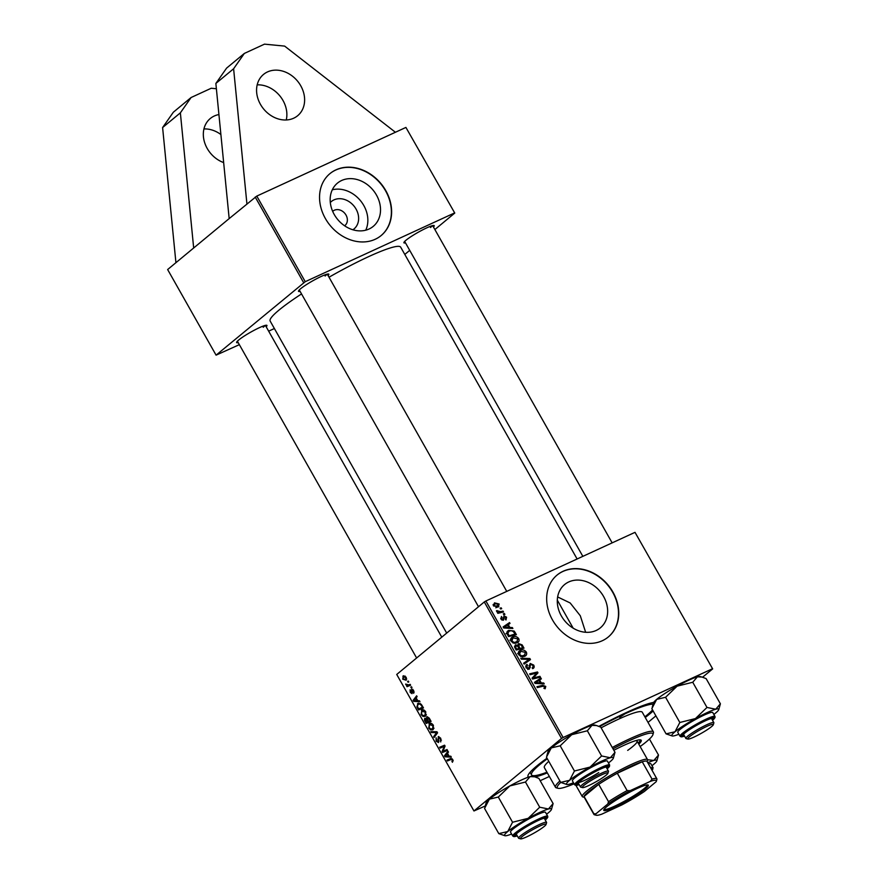 <?xml version="1.0" encoding="UTF-8"?>
<svg xmlns="http://www.w3.org/2000/svg" width="883" height="883" viewBox="0 0 883 883"><rect width="100%" height="100%" fill="white"/><g stroke="black" fill="none" stroke-linecap="round" stroke-linejoin="round"><path stroke-width="1.32" d="M257.185 84.856A26.788 21.943 -129.6 0 1 283.001 100.485A26.788 21.943 -129.6 0 1 286.258 119.967M260.441 104.337A26.788 21.943 -129.6 0 1 263.509 74.437A26.788 21.943 -129.6 0 1 300.75 85.783A26.788 21.943 -129.6 0 1 297.681 115.695A26.788 21.943 -129.6 0 1 260.441 104.337M223.653 162.582A26.788 21.943 -129.6 0 1 207.196 148.432A26.788 21.943 -129.6 0 1 210.264 118.532A26.788 21.943 -129.6 0 1 218.918 114.558M203.94 128.951A26.788 21.943 -129.6 0 1 220.893 134.536M330.308 202.505A17.781 14.569 -129.6 0 1 356.059 209.083A17.781 14.569 -129.6 0 1 352.891 229.779M344.613 225.794A9.371 7.682 50.4 0 0 344.944 225.54A9.371 7.682 50.4 0 0 346.015 215.077A9.371 7.682 50.4 0 0 332.99 211.103A9.371 7.682 50.4 0 0 332.67 211.368M376.456 195.033A28.068 22.991 50.4 0 0 337.438 183.134A28.068 22.991 50.4 0 0 334.227 214.481A28.068 22.991 50.4 0 0 373.244 226.379A28.068 22.991 50.4 0 0 376.456 195.033M365.728 230.187A28.068 22.991 50.4 0 0 363.796 205.518A28.068 22.991 50.4 0 0 332.295 189.812M385.805 190.651A40.176 32.914 50.4 0 0 329.955 173.62A40.176 32.914 50.4 0 0 325.352 218.476A40.176 32.914 50.4 0 0 381.202 235.507A40.176 32.914 50.4 0 0 385.805 190.651M381.081 235.606A40.176 32.914 50.4 0 0 385.573 190.838A40.176 32.914 50.4 0 0 329.834 173.719M603.586 596.478A28.068 22.991 50.4 0 0 564.568 584.579A28.068 22.991 50.4 0 0 561.345 615.926A28.068 22.991 50.4 0 0 600.374 627.824A28.068 22.991 50.4 0 0 603.586 596.478M557.637 596.941L570.186 602.979L580.297 615.76L585.639 632.261M612.934 592.085A40.176 32.914 50.4 0 0 557.085 575.054A40.176 32.914 50.4 0 0 552.482 619.921A40.176 32.914 50.4 0 0 608.332 636.952A40.176 32.914 50.4 0 0 612.934 592.085M608.21 637.051A40.176 32.914 50.4 0 0 612.692 592.283A40.176 32.914 50.4 0 0 556.963 575.153M528.299 777.172A75 9.161 -29.5 0 1 527.979 775.594A75 9.161 -29.5 0 1 536.886 765.903A75 9.161 -29.5 0 1 547.007 758.188M598.928 726.345A75 9.161 -29.5 0 1 653.685 702.393M653.144 710.992A75 9.161 -29.5 0 1 649.733 713.95A75 9.161 -29.5 0 1 645.252 717.504M301.533 293.929A75 9.161 150.5 0 0 279.006 310.088A75 9.161 150.5 0 0 270.143 321.037L446.699 633.089M238.2 342.615A17.406 2.13 -29.5 0 1 236.622 342.273A17.406 2.13 -29.5 0 1 238.686 340.021A17.406 2.13 -29.5 0 1 254.348 330.176A17.406 2.13 -29.5 0 1 266.699 325.253A17.406 2.13 -29.5 0 1 266.18 326.787M263.222 327.273A16.071 1.965 150.5 0 0 265.01 325.463M300.088 291.379A17.406 2.13 -29.5 0 1 298.509 291.026A17.406 2.13 -29.5 0 1 300.573 288.774A17.406 2.13 -29.5 0 1 316.235 278.929A17.406 2.13 -29.5 0 1 328.586 274.017A17.406 2.13 -29.5 0 1 328.068 275.551M325.11 276.026A16.071 1.965 150.5 0 0 326.898 274.216M405.474 242.858A17.406 2.13 -29.5 0 1 403.895 242.505A17.406 2.13 -29.5 0 1 405.959 240.253A17.406 2.13 -29.5 0 1 421.621 230.408A17.406 2.13 -29.5 0 1 433.972 225.496A17.406 2.13 -29.5 0 1 433.454 227.03M430.496 227.505A16.071 1.965 150.5 0 0 432.284 225.695M229.172 218.598L256.798 196.081L305.242 281.688L216.081 355.154L167.638 269.547L229.172 218.598L215.86 83.455L226.589 68.123L244.337 53.433L264.492 44.15L284.646 46.104L395.418 132.262M405.915 127.428L454.767 213.068L405.915 127.428L256.798 196.081M503.045 611.113L503.531 611.963L497.835 613.332L497.35 612.471L498.531 612.206L496.467 610.705L500.749 611.621L503.045 611.113L501.401 612.471M504.425 613.542L504.899 614.38L503.796 614.667L503.299 613.806L504.425 613.542L503.553 614.259M515.021 632.283L516.378 634.678L508.553 636.566L506.919 633.464L507.747 630.992L508.707 630.396L514.116 631.058L515.021 632.283L514.314 632.868M518.707 638.597C519.469 640.594 518.972 641.985 517.228 642.78L513.487 643.1L511.058 641.19L511.632 637.548L512.615 636.952C514.844 635.903 516.875 636.444 518.707 638.597L517.99 639.193M518.078 642.25L517.228 642.78M526.323 652.051C527.085 654.049 526.588 655.451 524.844 656.235L521.102 656.566L518.674 654.656L519.248 651.014L520.23 650.407C522.46 649.358 524.491 649.91 526.323 652.051L525.606 652.647M525.694 655.716L524.844 656.235M527.35 665.285L526.941 667.427L528.74 668.365L530.164 663.464L533.674 665.054C534.557 666.786 534.237 667.99 532.714 668.663L532.151 667.857L533.067 667.162L532.824 665.374L530.716 664.281L529.259 669.193L526.102 667.78L526.963 664.413L527.515 665.219L525.672 666.621M533.509 668.166L532.714 668.663M532.195 667.912L533.067 667.162M530.716 664.281L529.083 665.716M527.67 669.248L529.193 667.758M544.038 688.42L544.91 686.742L542.957 686.246L537.416 687.57L536.93 686.72L542.67 685.34L545.76 686.411L545.142 688.784L543.895 688.199L544.789 687.857L544.071 688.453M635.009 532.339L712.658 668.884L635.009 532.339L485.893 600.992L563.133 737.504L561.533 738.464L484.292 601.952L485.893 600.992M712.239 668.861L563.133 737.504M543.718 683L544.237 683.906L535.054 683.398L534.469 682.36L540.893 678.012L541.367 678.85L539.601 680.009L541.235 682.89L543.718 683L542.714 683.828M539.943 676.323L540.418 677.173L532.581 679.038L532.085 678.144L536.754 673.078L530.131 674.7L529.645 673.85L537.482 671.974L537.979 672.857L533.321 677.945L539.943 676.323L538.299 677.68M529.866 658.519L530.473 659.601L524.127 664.082L523.641 663.232L529.094 659.391L521.323 659.137L520.815 658.232L529.866 658.519L528.829 659.391M522.162 644.899L523.994 648.144L516.169 650.02L514.48 646.775L515.451 644.921L517.802 645.252L518.652 643.586L522.162 644.899L521.445 645.495M512.361 627.57L512.868 628.486L503.696 627.968L503.111 626.941L509.535 622.581L510.01 623.431L508.244 624.59L509.866 627.46L512.361 627.57L511.356 628.398M505.33 619.226L505.926 617.427L504.513 616.687L503.453 620.219L501.003 619.126L501.467 616.489L501.665 618.873L503.233 619.149L503.983 615.87L506.588 617.173L505.992 619.976L505.374 619.292M504.513 616.687L503.266 617.813M502.041 617.294L500.672 618.376M501.997 620.153L503.233 619.149M501.213 607.868L501.687 608.707L500.573 608.994L500.087 608.133L501.213 607.868L500.341 608.575M499.16 604.027L498.244 606.974L493.465 605.815L494.502 602.868L499.16 604.027L498.597 604.491M498.829 606.61L498.244 606.974M427.118 716.654L429.259 718.133L431.092 721.378L426.18 723.431L424.436 720.186L424.745 718.287L426.39 718.563L426.875 716.72M418.663 703.199L417.516 703.729L421.279 704.292L423.476 707.912L418.553 709.976L416.886 706.875L418.078 703.376M412.107 693.541L410.242 692.493L410.076 689.811L410.65 692.217L411.555 692.758L411.644 689.126L413.641 690.396L413.708 693.298L413.244 690.672L412.162 689.943L411.931 693.652M410.65 692.217L412.383 692.382L411.489 692.802M410.816 687.062L411.511 686.775L411.986 687.614L411.301 687.923L410.816 687.062M408.686 684.91L410.131 684.336L410.617 685.186L407.041 686.687L406.566 685.837L407.306 685.528L405.639 684.06L408.686 684.91M452.813 759.634L452.427 762.283L452.306 759.987L450.904 759.523L447.416 760.98L446.93 760.131L450.54 758.618L452.813 759.634M451.886 761.488L453.255 760.826M449.116 756.168L450.805 756.223L451.323 757.139L445.054 756.808L444.469 755.771L447.99 751.234L448.465 752.084L447.493 753.287L449.116 756.168M484.292 601.952L396.732 674.457L473.961 810.969L561.533 738.464M403.796 675.749L402.869 676.168L406.213 677.261L406.147 680.252L402.714 679.182L403.299 675.892M407.604 681.389L408.299 681.091L408.774 681.93L408.089 682.25L407.604 681.389M430.816 731.643L436.964 731.753L437.571 732.824L434.127 737.493L433.652 736.643L436.599 732.647L431.334 732.548L430.816 731.643M438.542 736.532L440.738 738.276L440.749 741.941L440.22 738.618L438.597 737.548L438.531 742.548L436.147 741.19L436.103 737.769L436.644 740.826L438.023 741.731L438.299 736.61M437.924 741.797L438.939 741.312L437.924 741.797M444.017 750.771L447.03 749.546L447.515 750.395L442.593 752.448L442.085 751.554L444.292 746.334L440.142 748.111L439.657 747.261L444.568 745.197L445.076 746.091L442.891 751.323L444.602 750.539M445.021 745.992L443.906 746.521M417.758 700.738L419.447 700.793L419.966 701.709L413.697 701.378L413.112 700.351L416.633 695.815L417.107 696.654L416.136 697.868L417.758 700.738M422.46 709.766L421.357 710.274C422.67 709.17 424.138 709.689 425.761 711.819L425.551 716.08L423.089 716.488L421.103 714.601L421.886 709.943M425.551 716.08L424.933 716.477M430.076 723.232L428.972 723.74C430.286 722.636 431.754 723.144 433.376 725.274L433.167 729.546L430.705 729.954L428.719 728.067L429.502 723.409M433.167 729.546L432.549 729.932M549.358 776.477L540.175 780.704M485.231 806.002L473.961 810.969M648.023 722.404L655.903 715.87M702.592 677.217L712.658 668.884M454.359 213.035L305.242 281.688M303.642 282.648L255.209 197.041M274.381 328.531L268.653 331.169M239.348 344.657L216.081 355.154M404.8 254.436L409.723 250.364M434.877 229.547L454.767 213.068M577.118 558.994L400.694 247.185A75 9.161 150.5 0 0 329.006 277.218M547.339 772.901A75 9.161 -29.5 0 1 535.264 776.974M403.112 678.906L405.617 679.446L405.827 677.559L403.343 677.018L403.112 678.906M406.699 679.016L405.253 679.689L406.699 678.95M405.187 676.102L403.343 677.018M408.774 681.93L408.089 682.25M435.319 735.87L433.652 736.643M437.284 732.327L436.599 732.647M433.211 731.687L431.334 732.548M441.423 740.097L440.716 740.429M440.783 738.365L440.22 738.618M436.71 740.936L436.147 741.19M438.884 740.804L438.211 741.113M447.427 750.252L442.593 752.448M446.621 750.594L446.213 749.877M442.979 751.146L442.085 751.554M444.977 745.925L440.142 748.111M444.171 746.256L443.763 745.539M446.765 756.014L445.054 756.808M446.169 754.998L444.469 755.771M446.511 756.003L448.376 756.102L447.074 753.806L445.286 756.036L446.511 756.003M448.939 755.848L448.376 756.102M447.637 753.552L447.074 753.806M452.869 759.722L452.306 759.987M452.173 758.817L447.416 760.98M451.445 759.126L451.081 758.464M410.551 685.076L407.041 686.687M408.564 684.954L407.306 685.528M406.423 684.468L405.86 684.733M411.986 687.614L411.301 687.923M414.204 692.029L413.178 692.504M412.35 692.195L411.754 692.471M412.814 689.325L411.346 690.009M415.407 700.594L413.697 701.378M414.811 699.568L413.112 700.351M415.153 700.572L417.008 700.683L415.716 698.387L413.928 700.605L415.153 700.572M417.582 700.418L417.008 700.683M416.279 698.122L415.716 698.387M423.399 707.78L418.553 709.976M422.593 708.111L422.184 707.393M417.449 706.61L416.886 706.875M418.652 708.883L422.416 707.294L421.809 706.212C420.44 704.071 419.16 703.53 417.968 704.59L417.427 706.532L418.652 708.883M422.979 707.04L422.416 707.294M420.231 703.464L417.968 704.59M422.372 705.959L421.809 706.212M426.235 715.042L423.089 716.488M421.666 714.336L421.103 714.601M423.034 715.561L425.087 715.219L425.242 712.162L421.787 711.157L421.599 714.226L423.034 715.561M426.312 714.755L424.568 715.561L426.334 714.645M424.017 710.053L421.787 711.157M425.805 711.897L425.242 712.162M431.014 721.234L426.18 723.431M430.209 721.577L429.8 720.859M425.01 719.921L424.436 720.186M426.268 722.338L427.802 721.698L426.081 719.104L425.242 719.115L426.268 722.338M428.365 721.433L427.802 721.698M426.919 718.718L425.242 719.115M428.376 721.455L430.032 720.76L428.652 718.376L427.118 717.713L428.376 721.455M430.595 720.506L430.032 720.76M429.237 718.1L428.652 718.376M433.851 728.497L430.705 729.954M429.281 727.802L428.719 728.067M430.65 729.027L432.703 728.685L432.858 725.616L429.403 724.623L429.215 727.691L430.65 729.027M433.928 728.221L432.184 729.016L433.95 728.111M431.632 723.519L429.403 724.623M433.421 725.362L432.858 725.616M534.612 682.625L540.893 678.012M538.531 679.965L538.84 680.517L535.595 682.636L540.142 682.802L538.851 680.506M538.895 680.594L539.601 680.009M540.264 683.685L541.235 682.89M539.16 683.619L540.142 682.802M534.932 683.188L535.595 682.636M541.014 686.709L542.67 685.34M545.032 687.018L545.76 686.411M535.826 673.343L537.482 671.974M535.374 674.402L537.979 672.857M535.617 674.822L532.515 678.376L534.877 676.411M532.405 678.707L533.321 677.945M532.968 665.65L533.674 665.054M527.835 668.232L527.891 669.48M528.045 669.358L530.264 667.526M525.926 665.263L526.963 664.413M526.246 668.012L526.941 667.427M527.592 660.627L527.99 661.356M523.74 663.409L529.094 659.391M524.392 655.528L524.193 656.499M518.608 651.753L520.23 650.407M518.42 652.151L519.723 651.897M520.462 656.323L525.043 654.987L522.67 656.952M522.725 656.775L524.403 655.385L525.462 652.371L520.628 651.29L517.593 653.663M518.818 654.877L519.513 654.303L521.268 655.65M520.628 651.29L519.513 654.303M517.184 645.76L517.802 645.252M515.893 649.535L519.038 648.365L517.206 645.76L514.513 646.886M517.394 649.733L519.038 648.365M515.076 648.1L515.782 647.504L516.599 648.95M515.948 645.749L515.782 647.504M518.31 649.513L522.604 647.515L521.202 645.12L519.105 644.435L517.328 645.837M520.959 648.873L522.604 647.515M518.244 646.952L518.95 646.367L519.955 648.144M519.105 644.435L518.95 646.367M516.765 642.062L516.577 643.034M510.992 638.288L512.615 636.952M510.804 638.685L512.107 638.431M512.846 642.857L517.427 641.522L515.054 643.486M515.109 643.31L516.787 641.919L517.846 638.906L513.012 637.824L509.966 640.197M511.202 641.422L511.897 640.837L513.652 642.195M513.012 637.824L511.897 640.837M503.255 627.195L509.535 622.581M507.173 624.546L507.482 625.087L504.237 627.217L508.785 627.383L507.482 625.087M507.537 625.175L508.244 624.59M508.906 628.266L509.866 627.46M507.802 628.199L508.785 627.383M503.575 627.769L504.237 627.217M507.118 631.709L508.707 630.396M506.93 632.118L508.2 631.864M513.409 631.654L514.116 631.058M508.277 636.08L514.988 634.049L514.37 632.968C512.924 630.826 511.18 630.252 509.138 631.257L506.014 633.674M513.343 635.418L514.988 634.049M507.03 633.795L507.813 633.144L508.983 635.495M509.138 631.257L507.813 633.144M501.114 619.325L501.665 618.873M502.019 620.164L502.957 619.38M506.025 617.636L506.588 617.173M497.626 612.957L498.531 612.206M496.61 611.378L497.46 610.672M496.908 611.698L497.537 611.168M497.085 606.787L497.118 607.338M493.156 604.491L493.961 604.425M493.586 606.003L498.233 605.837L495.86 607.802M496.202 607.405L498.509 604.314L494.977 603.707L493.189 605.076M494.977 603.707L494.127 605.561M175.927 262.681L162.604 127.549L173.344 112.218L191.092 97.516L211.236 88.245L216.379 88.742M193.675 247.991L180.364 112.847L191.092 97.516M162.604 127.549L180.364 112.847M246.92 203.896L233.609 68.764L215.86 83.455M233.609 68.764L244.337 53.433M624.082 714.446L619.689 717.327L624.082 714.446M620.738 716.345L624.138 714.424M638.806 744.181A41.512 5.077 150.5 0 0 641.224 740.307A41.512 5.077 150.5 0 0 623.431 745.561A41.512 5.077 150.5 0 0 613.828 750.263M640.142 746.554A54.912 6.711 150.5 0 0 652.923 734.634A54.912 6.711 150.5 0 0 629.347 740.66A54.912 6.711 150.5 0 0 613.001 748.784M612.261 747.482A56.247 6.876 -29.5 0 1 629.292 739.016A56.247 6.876 -29.5 0 1 653.398 731.897A56.247 6.876 -29.5 0 1 653.442 732.846L652.923 734.634M653.398 731.897L642.272 712.228A56.247 6.876 150.5 0 0 618.166 719.347A56.247 6.876 150.5 0 0 601.135 727.813M644.877 716.83A70.982 8.675 150.5 0 0 652.559 709.954M653.089 704.17A70.982 8.675 150.5 0 0 624.667 713.961A70.982 8.675 150.5 0 0 599.524 726.588M635.539 740.716A37.494 4.581 -29.5 0 1 637.073 741.124A37.494 4.581 -29.5 0 1 627.692 750.384M547.339 758.773A70.982 8.675 150.5 0 0 531.533 774.877A70.982 8.675 150.5 0 0 546.963 772.228M548.773 761.323A56.247 6.876 150.5 0 0 544.358 767.625L555.484 787.294A56.247 6.876 -29.5 0 1 559.91 780.98M560.771 782.415A54.912 6.711 150.5 0 0 558.067 788.298L556.268 787.813A56.247 6.876 -29.5 0 1 555.484 787.294M558.067 788.298A54.912 6.711 150.5 0 0 574.082 783.817M638.144 743.022A41.512 5.077 150.5 0 0 640.583 739.91M694.005 737.084A14.735 1.799 150.5 0 0 713.343 724.689A14.735 1.799 150.5 0 0 707.018 726.301A14.735 1.799 150.5 0 0 693.089 734.126A14.735 1.799 150.5 0 0 687.901 739.082A14.735 1.799 150.5 0 0 694.005 737.084M687.901 739.082L686.091 738.596A16.071 1.965 -29.5 0 1 685.87 738.453A16.071 1.965 -29.5 0 1 692.482 732.713A16.071 1.965 -29.5 0 1 706.963 724.656A16.071 1.965 -29.5 0 1 713.85 722.625A16.071 1.965 -29.5 0 1 713.861 722.89L713.343 724.689M678.872 734.237A26.954 3.289 150.5 0 1 674.822 735.638A26.954 3.289 -29.5 0 1 672.195 735.958A26.954 3.289 -29.5 0 1 671.764 735.451A26.954 3.289 -29.5 0 1 674.998 731.775L666.08 733.861L672.195 735.958M684.314 735.694A17.406 2.13 -29.5 0 1 682.702 735.473A17.406 2.13 -29.5 0 1 682.725 735.34A17.406 2.13 -29.5 0 1 696.842 725.208A17.406 2.13 -29.5 0 1 712.802 718.332A17.406 2.13 -29.5 0 1 713.078 718.652A17.406 2.13 -29.5 0 1 712.283 719.866M677.747 732.139A20.088 2.45 150.5 0 0 677.791 732.327L680.02 736.256A20.088 2.45 -29.5 0 1 679.976 736.069A20.088 2.45 -29.5 0 1 696.963 723.861A20.088 2.45 -29.5 0 1 714.987 716.477L712.758 712.548A20.088 2.45 150.5 0 0 694.733 719.921A20.088 2.45 150.5 0 0 677.747 732.139M652.217 707.25L653.464 702.857A26.954 3.289 -29.5 0 1 656.676 699.38L651.831 708.674L666.08 733.861M679.833 722.482L674.998 731.775A26.954 3.289 -29.5 0 1 695.451 718.563L679.833 722.482L665.583 697.283L677.118 686.168L692.736 682.261L706.985 707.449L695.451 718.563A26.954 3.289 -29.5 0 1 715.727 709.226L706.985 707.449M692.736 682.261L697.404 676.831A26.954 3.289 -29.5 0 0 677.118 686.168A26.954 3.289 -29.5 0 0 656.676 699.38L665.583 697.283M702.018 677.051L700.031 676.521A26.954 3.289 -29.5 0 0 697.404 676.831L702.018 677.051L706.135 678.619L720.396 703.806L715.727 709.226A26.954 3.289 -29.5 0 1 718.762 709.612A26.954 3.289 -29.5 0 1 715.55 713.1A26.954 3.289 -29.5 0 1 713.839 714.457M718.762 709.612L720.396 703.806M601.632 774.821A14.735 1.799 150.5 0 0 587.692 782.647A14.735 1.799 150.5 0 0 582.504 787.603A14.735 1.799 150.5 0 0 588.619 785.605A14.735 1.799 150.5 0 0 607.957 773.21A14.735 1.799 150.5 0 0 601.632 774.821M582.504 787.603L580.705 787.117A16.071 1.965 -29.5 0 1 580.484 786.974A16.071 1.965 -29.5 0 1 587.085 781.234A16.071 1.965 -29.5 0 1 601.566 773.177A16.071 1.965 -29.5 0 1 608.453 771.146A16.071 1.965 -29.5 0 1 608.464 771.411L607.957 773.21M566.809 784.479A26.954 3.289 150.5 0 1 569.612 780.296A26.954 3.289 -29.5 0 1 578.277 774.115A26.954 3.289 -29.5 0 1 590.065 767.084L574.447 771.002L569.612 780.296L560.694 782.382L566.809 784.479A26.954 3.289 150.5 0 0 569.436 784.159A26.954 3.289 -29.5 0 0 573.486 782.757M578.917 784.214A17.406 2.13 -29.5 0 1 577.339 783.861A17.406 2.13 -29.5 0 1 585.01 777.625A17.406 2.13 -29.5 0 1 607.416 766.852A17.406 2.13 -29.5 0 1 606.897 768.387M581.235 773.309A20.088 2.45 150.5 0 0 572.405 780.848L574.634 784.788A20.088 2.45 -29.5 0 1 583.464 777.239A20.088 2.45 -29.5 0 1 609.601 764.998L607.372 761.069A20.088 2.45 150.5 0 0 581.235 773.309M560.694 782.382L546.445 757.195L551.279 747.901L560.197 745.815L574.447 771.002M560.197 745.815L571.731 734.689L587.35 730.782L601.599 755.969L590.065 767.084A26.954 3.289 -29.5 0 1 610.341 757.746L601.599 755.969M587.35 730.782L592.007 725.362L596.632 725.572L600.749 727.139L614.998 752.327L610.341 757.746A26.954 3.289 -29.5 0 1 613.365 758.133A26.954 3.289 -29.5 0 1 610.164 761.621A26.954 3.289 -29.5 0 1 608.453 762.978M613.365 758.133L614.998 752.327M546.831 755.771L548.078 751.389A26.954 3.289 -29.5 0 1 551.279 747.901A26.954 3.289 -29.5 0 1 571.731 734.689A26.954 3.289 -29.5 0 1 592.007 725.362A26.954 3.289 -29.5 0 1 594.645 725.042L596.632 725.572M578.376 782.526A16.071 1.965 150.5 0 0 598.773 772.548M649.447 739.049L658.508 755.053L653.839 760.473A26.954 3.289 150.5 0 1 656.875 760.859A26.954 3.289 150.5 0 1 653.663 764.347A26.954 3.289 -29.5 0 1 651.952 765.704M650.65 767.835A20.088 2.45 -29.5 0 1 653.1 767.724L650.87 763.795A20.088 2.45 150.5 0 0 648.42 763.894M656.875 760.859L658.508 755.053M647.758 762.724A26.954 3.289 -29.5 0 1 653.839 760.473L647.592 759.733M539.745 826.069A14.735 1.799 150.5 0 0 525.804 833.894A14.735 1.799 150.5 0 0 520.617 838.85A14.735 1.799 150.5 0 0 526.732 836.852A14.735 1.799 150.5 0 0 546.069 824.457A14.735 1.799 150.5 0 0 539.745 826.069M520.617 838.85L518.818 838.364A16.071 1.965 -29.5 0 1 518.597 838.21A16.071 1.965 -29.5 0 1 525.197 832.481A16.071 1.965 -29.5 0 1 539.679 824.424A16.071 1.965 -29.5 0 1 546.566 822.382A16.071 1.965 -29.5 0 1 546.588 822.658L546.069 824.457M484.944 807.018L486.191 802.625A26.954 3.289 -29.5 0 1 489.392 799.148L498.31 797.051L512.559 822.239L507.725 831.543L498.807 833.629L504.921 835.726A26.954 3.289 -29.5 0 1 507.725 831.543A26.954 3.289 -29.5 0 1 528.177 818.331L512.559 822.239M498.807 833.629L484.557 808.442L489.392 799.148A26.954 3.289 -29.5 0 1 509.844 785.936L525.462 782.029L530.12 776.599L534.745 776.819L538.862 778.387L553.111 803.574L548.453 808.994A26.954 3.289 -29.5 0 1 551.511 809.192A26.954 3.289 -29.5 0 1 551.478 809.38A26.954 3.289 -29.5 0 1 548.277 812.868A26.954 3.289 -29.5 0 1 546.566 814.225M517.03 835.461A17.406 2.13 -29.5 0 1 515.429 835.241A17.406 2.13 -29.5 0 1 515.451 835.108A17.406 2.13 -29.5 0 1 529.568 824.976A17.406 2.13 -29.5 0 1 545.528 818.1A17.406 2.13 -29.5 0 1 545.804 818.42A17.406 2.13 -29.5 0 1 545.01 819.634M547.714 816.245L545.484 812.316A20.088 2.45 150.5 0 0 527.46 819.689A20.088 2.45 150.5 0 0 510.473 831.907A20.088 2.45 150.5 0 0 510.517 832.095L512.747 836.024A20.088 2.45 -29.5 0 1 512.703 835.837A20.088 2.45 -29.5 0 1 529.69 823.618A20.088 2.45 -29.5 0 1 547.714 816.245L547.769 817.272L545.253 820.064M525.462 782.029L539.712 807.217L528.177 818.331A26.954 3.289 150.5 0 1 548.453 808.994L539.712 807.217M551.478 809.38L553.111 803.574M498.31 797.051L509.844 785.936A26.954 3.289 -29.5 0 1 530.12 776.599A26.954 3.289 -29.5 0 1 532.758 776.289L534.745 776.819M511.599 834.005A26.954 3.289 -29.5 0 1 507.548 835.406A26.954 3.289 -29.5 0 1 504.921 835.726M606.798 806.632A25.585 3.124 -29.5 0 1 629.8 792.15A25.585 3.124 -29.5 0 1 647.945 784.932A25.585 3.124 -29.5 0 1 645.285 788.916A25.585 3.124 -29.5 0 1 619.601 804.777A25.585 3.124 -29.5 0 1 603.751 809.932A25.585 3.124 -29.5 0 1 606.798 806.632M604.093 809.292A24.779 3.024 150.5 0 0 620.771 803.166A24.779 3.024 150.5 0 0 644.281 788.497A24.779 3.024 150.5 0 0 647.217 784.899M650.318 781.378L652.04 779.115A36.159 4.415 -29.5 0 1 656.853 778.806L647.04 761.455A36.159 4.415 150.5 0 0 642.228 761.764L617.305 773.243A36.159 4.415 150.5 0 0 598.707 784.336A36.159 4.415 150.5 0 0 588.365 791.786A36.159 4.415 150.5 0 0 584.071 796.455A36.159 4.415 150.5 0 0 584.093 797.062L593.917 814.424A36.159 4.415 -29.5 0 1 593.884 813.806L595.937 813.806A34.823 4.249 150.5 0 0 596.224 815.241A34.823 4.249 150.5 0 0 601.765 814.17L621.919 804.888A34.823 4.249 150.5 0 0 644.303 791.532L656.135 781.742A34.823 4.249 150.5 0 0 656.367 781.212A34.823 4.249 150.5 0 0 650.318 781.378L630.164 790.649A34.823 4.249 150.5 0 0 607.769 804.005L595.937 813.806M584.226 797.305L582.802 796.919A37.494 4.581 -29.5 0 1 582.272 796.565A37.494 4.581 -29.5 0 1 586.698 791.091A37.494 4.581 -29.5 0 1 622.405 768.839A37.494 4.581 -29.5 0 1 647.548 759.634A37.494 4.581 -29.5 0 1 647.581 760.274L647.173 761.698M607.769 804.005L608.519 801.687L598.707 784.336L584.071 796.455L593.884 813.806M652.04 779.115L642.228 761.764A36.159 4.415 150.5 0 0 617.305 773.243L627.118 790.594L630.164 790.649M608.519 801.687A36.159 4.415 -29.5 0 1 627.118 790.594M656.853 778.806A36.159 4.415 -29.5 0 1 656.886 779.413A36.159 4.415 -29.5 0 1 656.886 779.424L656.367 781.212M596.224 815.241L594.414 814.755A36.159 4.415 -29.5 0 1 593.917 814.424M437.438 733.011L435.672 733.817M437.041 731.886L435.374 732.658M438.487 739.005L437.825 739.303M444.061 748.685L443.023 749.159M444.734 746.974L443.73 747.437M452.262 758.894L450.904 759.523M417.979 707.691L417.416 707.956M425.562 721.102L424.999 721.356M427.593 720.064L427.03 720.329M429.701 718.928L429.138 719.181M536.423 683.475L537.416 682.647M533.464 678.828L535.142 677.438M529.193 667.118L530.197 666.279M525.032 662.482L527.405 660.517M505.065 628.045L506.058 627.228M507.582 634.855L508.299 634.27M503.321 618.773L504.138 618.1M499.05 613.034L500.749 611.621M714.987 716.477L715.042 717.504L712.537 720.296A19.283 2.351 150.5 0 0 714.722 717.747A19.283 2.351 150.5 0 0 698.023 724.292A19.283 2.351 150.5 0 0 681.069 736.378A19.283 2.351 150.5 0 0 684.546 736.113M609.601 764.998L609.48 766.411L607.14 768.817A19.283 2.351 150.5 0 0 604.402 767.073A19.283 2.351 150.5 0 0 584.204 777.846A19.283 2.351 150.5 0 0 579.16 784.634M652.018 770.263A19.283 2.351 150.5 0 0 651.157 768.729M545.253 820.053A19.283 2.351 150.5 0 0 547.449 817.515A19.283 2.351 150.5 0 0 530.738 824.06A19.283 2.351 150.5 0 0 513.796 836.146A19.283 2.351 150.5 0 0 517.272 835.881L513.95 836.654L512.747 836.024M530.484 664.413L529.072 665.583M528.939 668.243L527.703 669.259M503.122 619.27L502.041 620.175M531.533 774.877L530.076 772.305M713.85 722.625L711.477 718.442M612.151 542.868L432.648 225.607M685.87 738.453L683.508 734.27M582.846 556.356L404.668 241.434M680.02 736.256L681.223 736.886L684.557 736.124M299.282 289.955L478.509 606.742M578.111 782.791L580.484 786.974M327.262 274.127L506.754 591.389M606.091 766.963L608.453 771.146M574.634 784.788L575.837 785.406L579.171 784.645M653.1 767.724L652.04 770.296M518.597 838.21L516.224 834.027M416.621 657.978L237.395 341.191M546.566 822.382L544.204 818.21M441.776 637.162L265.375 325.363M582.272 796.565L575.959 785.406M647.548 759.634L637.073 741.124M573.155 628.144L557.305 600.131"/></g></svg>

